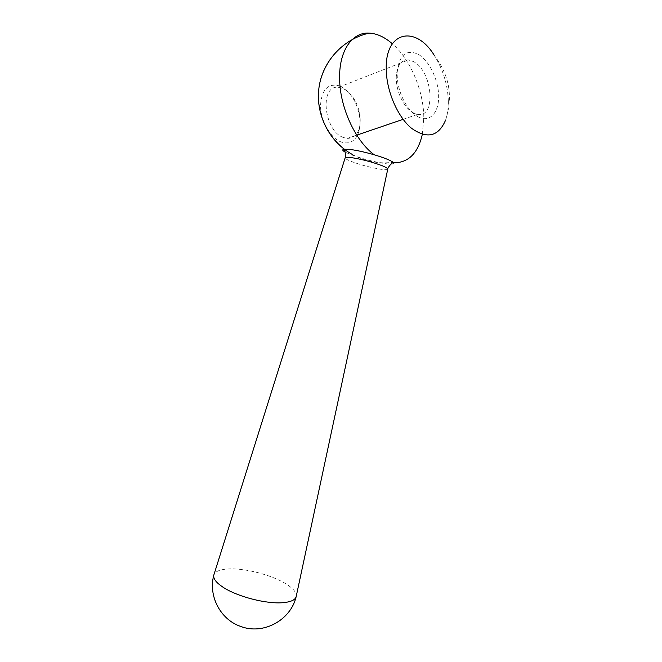<?xml version="1.0" encoding="UTF-8"?>
<svg xmlns="http://www.w3.org/2000/svg" width="662" height="662" viewBox="0 0 662 662"><rect width="100%" height="100%" fill="white"/><g stroke="black" fill="none" stroke-linecap="round" stroke-linejoin="round"><path stroke-width="0.5" stroke-dasharray="3.31 2.48" d="M393.625 162.835C394.345 164.226 391.507 164.49 385.118 163.63C372.905 161.66 361.113 158.516 349.751 154.205L345.067 152.037M296.088 596.967L296.303 595.982C296.427 592.184 292.803 588.038 285.413 583.536C271.23 574.848 245.221 568.12 228.887 568.931C220.388 569.328 215.407 571.248 213.925 574.707M422.315 134.361L423.812 117.563C423.63 90.917 410.498 59.448 392.359 43.775M340.02 86.027C328.236 82.7 321.732 89.188 320.499 105.498C320.524 120.542 330.115 137.605 340.624 141.784C347.798 144.399 353.301 142.388 357.149 135.751M357.596 134.866C359.954 129.678 360.608 123.43 359.549 116.115L359.317 114.741C356.338 101.121 350.181 91.67 340.839 86.391M343.297 137.473C323.652 130.646 319.291 84.695 338.439 87.326L343.396 88.658C351.646 93.276 357.099 101.617 359.739 113.69L359.946 114.907C361.344 130.1 357.041 137.953 347.045 138.466L343.297 137.473M413.982 113.194C407.858 109.975 402.951 103.62 399.26 94.128C397.084 88.096 396.099 82.212 396.29 76.461C397.192 65.339 401.263 59.837 408.504 59.952L413.369 61.525C432.617 70.768 436.614 118.258 417.656 114.36L413.982 113.194M418.814 117.232C411.359 113.326 405.367 105.564 400.841 93.921C398.185 86.515 396.968 79.299 397.2 72.249C399.128 55.07 406.063 49.038 418.003 54.16C429.017 60.209 438.434 79.564 438.641 95.965C439.014 112.449 429.986 122.644 418.814 117.232M448.323 100.98C448.447 108.403 447.479 114.915 445.427 120.534C453.222 97.124 449.589 75.551 434.537 55.815C443.159 69.783 447.752 84.835 448.323 100.98M387.791 169.025L387.75 169.199C387.27 169.828 384.895 169.836 380.617 169.224C370.389 167.519 360.509 164.888 350.968 161.329C347.053 159.757 345.117 158.599 345.159 157.854M338.439 87.326L408.504 59.952M399.26 94.128L400.841 93.921M396.29 76.461L397.2 72.249M347.045 138.466L356.76 135.147M403.117 119.325L417.656 114.36M359.739 113.69L359.317 114.741M359.946 114.907L359.549 116.115M352.283 154.453C365.093 161.462 378.697 164.068 393.104 162.281"/><path stroke-width="0.99" d="M345.067 152.037C342.295 150.456 342.039 149.513 344.298 149.198L350.736 149.538C357.505 150.473 365.358 152.235 374.287 154.809C384.142 157.763 390.415 160.254 393.104 162.281L393.625 162.835C408.421 162.811 417.979 153.319 422.315 134.361M213.925 574.707L213.752 575.361C213.214 578.795 216.292 582.734 222.97 587.169C236.946 596.578 266.654 604.24 283.03 602.677C291.081 601.948 295.492 599.838 296.245 596.346M392.359 43.775C384.696 37.105 376.984 33.547 369.222 33.1C352.507 31.999 339.474 50.064 339.606 76.891C339.176 105.994 355.039 140.849 374.287 154.809M340.839 86.391L340.02 86.027M357.149 135.751L357.596 134.866M445.427 120.534C438.285 136.637 426.982 139.21 411.499 128.254C397.523 116.769 386.31 90.81 386.236 68.84C385.251 30.642 416.216 24.957 434.537 55.815M345.159 157.854L345.175 157.796C345.523 157.159 347.74 157.117 351.836 157.672C362.42 159.393 372.615 162.107 382.429 165.823C386.26 167.403 388.031 168.529 387.75 169.199L296.303 595.982M352.283 154.453C328.981 141.445 315.278 113.947 318.985 87.591C322.659 61.227 343.33 38.843 369.222 33.1C344.935 38.52 325.075 58.504 319.812 82.899C314.574 107.294 324.421 133.939 344.298 149.198L344.761 151.151C345.324 151.441 345.862 158.152 345.283 157.44L213.834 574.997M393.104 162.281L391.581 163.68C391.201 163.34 386.997 168.967 387.874 168.727M213.752 575.361C208.174 595.932 220.363 619.599 240.728 626.459C263.335 635.131 290.494 620.236 296.088 596.967M356.76 135.147L403.117 119.325"/></g></svg>
